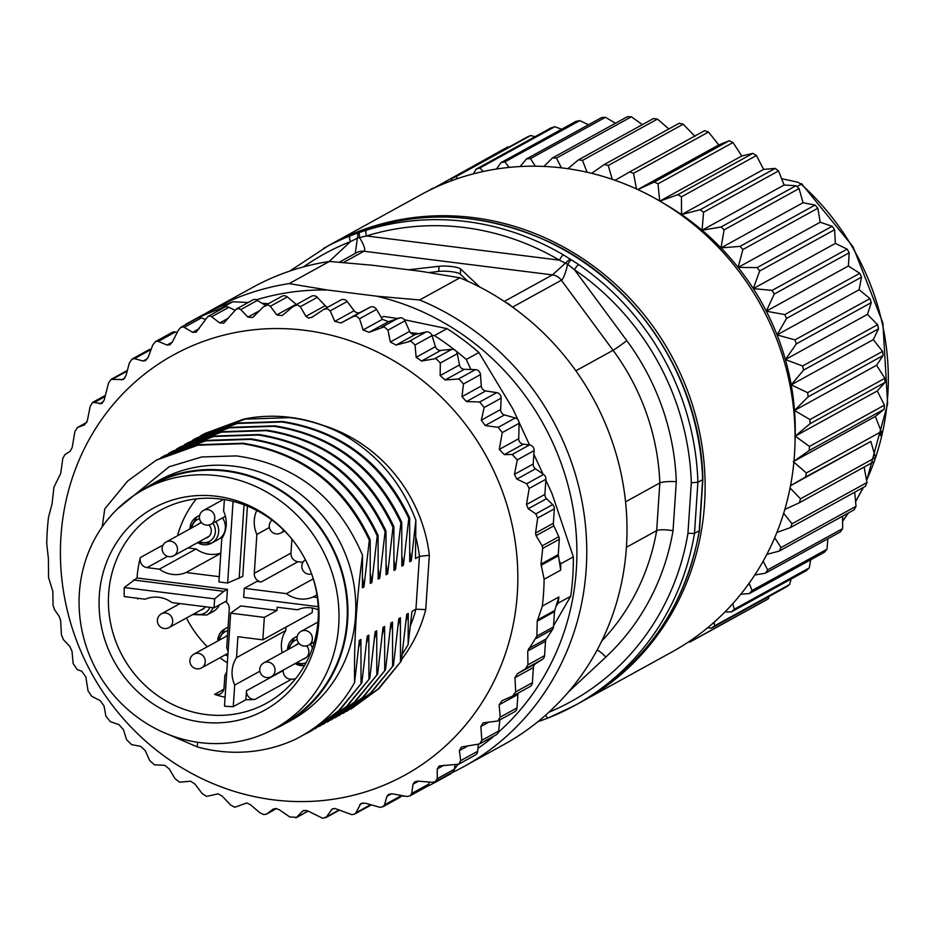 <?xml version="1.0" encoding="UTF-8"?>
<svg xmlns="http://www.w3.org/2000/svg" width="935" height="935" viewBox="0 0 935 935"><rect width="100%" height="100%" fill="white"/><g stroke="black" fill="none" stroke-linecap="round" stroke-linejoin="round"><path stroke-width="1.4" d="M102.195 526.861L104.778 508.85L127.721 480.987L156.285 460.172L197.893 445.2L242.422 443.704C300.976 452.996 343.274 485.171 369.337 540.208L363.96 586.935L362.383 587.799L362.523 555.261C337.757 497.291 295.717 464.169 236.403 455.906L201.703 456.97L169.118 466.775L117.401 508.956M151.248 484.646L159.137 480.298A136.966 128.621 61.2 0 1 234.112 466.203A136.966 128.621 61.2 0 1 352.343 576.357A136.966 128.621 61.2 0 1 291.288 720.242L283.387 724.59A136.966 128.621 -118.8 0 0 344.454 580.705A136.966 128.621 -118.8 0 0 226.223 470.55A136.966 128.621 -118.8 0 0 151.248 484.646A136.966 128.621 -118.8 0 0 140.133 491.576M197.449 742.238L197.308 746.913A155.97 146.468 -118.8 0 0 218.369 751.132A155.97 146.468 -118.8 0 0 294.911 739.538C320.74 726.577 340.632 707.573 354.599 682.527C353.897 641.737 356.539 599.312 362.523 555.261M271.594 730.27A136.966 128.621 -118.8 0 0 283.387 724.59M143.277 489.788L151.564 485.218A136.3 128.001 61.2 0 1 285.736 494.241A136.3 128.001 61.2 0 1 347.002 620.887A136.3 128.001 61.2 0 1 283.071 724.017L274.796 728.575A136.3 128.001 -118.8 0 0 338.715 625.445A136.3 128.001 -118.8 0 0 277.45 498.799A136.3 128.001 -118.8 0 0 143.277 489.788A136.3 128.001 -118.8 0 0 79.358 592.907A136.3 128.001 -118.8 0 0 140.612 719.553A136.3 128.001 -118.8 0 0 274.796 728.575M318.765 622.944A115.332 108.308 61.2 0 1 201.539 722.077A115.332 108.308 61.2 0 1 99.309 595.42A115.332 108.308 61.2 0 1 177.872 498.542A115.332 108.308 61.2 0 1 297.061 545.923A115.332 108.308 61.2 0 1 309.555 568.597A115.332 108.308 61.2 0 1 318.765 622.944M309.438 568.316A110.096 103.388 61.2 0 1 318.11 619.928A110.096 103.388 61.2 0 1 266.487 703.225A110.096 103.388 61.2 0 1 158.108 695.944A110.096 103.388 61.2 0 1 108.635 593.655A110.096 103.388 61.2 0 1 160.259 510.358A110.096 103.388 61.2 0 1 297.236 546.169M227.439 589.342L226.679 600.889L214.045 607.844L171.888 602.561A28.576 26.834 61.2 0 0 145.229 599.218L124.25 596.577A110.096 103.388 -118.8 0 1 124.273 587.531L137.036 578.005L227.439 589.342L223.839 591.329L133.436 579.992M186.416 618.012A110.096 103.388 -118.8 0 0 207.325 646.751M219.97 657.749A110.096 103.388 -118.8 0 0 227.369 662.833M226.773 671.903A28.576 26.834 61.2 0 1 224.879 675.292L224.038 687.938A7.866 7.386 61.2 0 1 214.606 694.378A110.096 103.388 -118.8 0 0 225.078 697.265M262.84 639.844L264.336 617.392L230.665 613.161L224.494 706.147A110.096 103.388 -118.8 0 0 233.259 706.661L234.697 685.063A28.576 26.834 61.2 0 1 232.114 670.921A28.576 26.834 61.2 0 1 236.52 657.644L237.911 636.712L262.84 639.844L312.161 612.682L312.465 608.066M245.882 699.707L246.478 690.755A7.866 7.386 61.2 0 0 254.893 699.427A110.096 103.388 -118.8 0 1 245.882 699.707L233.259 706.661M283.2 670.138L283.176 670.547A7.866 7.386 -118.8 0 0 291.591 679.219A110.096 103.388 -118.8 0 0 295.483 678.857M223.839 591.329L214.641 598.867L124.273 587.531M196.362 498.869A110.096 103.388 -118.8 0 0 177.486 535.755M219.257 576.673L186.042 572.512A28.576 26.834 61.2 0 1 159.394 569.17L147.099 567.627A7.866 7.386 61.2 0 1 140.367 557.529A110.096 103.388 -118.8 0 0 137.036 578.005M318.204 606.686L243.661 597.336L244.257 588.349L286.426 593.643A28.576 26.834 61.2 0 0 313.073 596.986L316.965 594.847M302.893 562.356L297.938 561.736A7.866 7.386 -118.8 0 1 290.972 553.099L254.285 573.307A7.866 7.386 61.2 0 0 261.251 581.944L256.891 581.395L244.257 588.349M254.285 573.307L256.868 534.423A28.576 26.834 61.2 0 1 254.285 520.269A28.576 26.834 61.2 0 1 256.763 510.452M224.388 499.57L223.617 511.129A28.576 26.834 61.2 0 1 226.2 525.283A28.576 26.834 61.2 0 1 221.794 538.56L218.919 581.932L227.637 583.031L242.761 576.392L247.424 506.104M225.522 601.532A7.866 7.386 61.2 0 1 229.285 608.977L226.702 647.873A28.576 26.834 61.2 0 1 228.117 651.683M318.332 609.807A28.576 26.834 61.2 0 0 297.517 609.784L277.169 607.224L276.959 610.438L240.798 605.903L230.665 613.161M286.063 627.058L285.829 630.482A28.576 26.834 -118.8 0 0 281.435 643.759A28.576 26.834 -118.8 0 0 282.23 652.723M276.959 610.438L264.336 617.392M285.829 630.482L236.52 657.644M234.697 685.063L259.848 671.213M295.635 645.337A8.123 7.632 61.2 0 1 299.025 643.467L263.787 662.88A7.866 7.866 0 0 0 262.805 676.005A7.866 7.866 0 0 0 271.372 676.648A7.866 7.386 -118.8 0 0 272.073 663.803A7.866 7.386 -118.8 0 0 263.787 662.88M306.563 645.898A8.123 7.632 61.2 0 1 303.232 659.105M219.363 604.922A15.077 14.154 61.2 0 1 213.531 611.303L206.822 614.996A15.077 14.154 -118.8 0 0 213.016 607.715M214.045 607.844L214.641 598.867M205.373 606.757A8.123 7.632 61.2 0 1 200.873 610.041M225.814 636.571A8.123 7.632 61.2 0 1 227.532 635.332M187.958 547.933L196.081 548.962A28.576 26.834 -118.8 0 0 220.835 553.041M222.483 517.92A15.077 14.154 61.2 0 1 225.37 528.053A15.077 14.154 61.2 0 1 218.299 539.46L211.59 543.153A15.077 14.154 -118.8 0 0 218.661 531.746A15.077 14.154 -118.8 0 0 215.775 521.613M233.06 501.382L227.637 583.031M239.15 578.379L244.047 504.783M186.042 572.512L220.812 553.368M196.081 548.962L159.394 569.17M198.056 524.418A8.123 7.632 61.2 0 1 201.446 522.56L166.208 541.961A7.866 7.866 0 0 0 170.427 556.699A7.866 7.866 0 0 0 173.793 555.741A7.866 7.386 -118.8 0 0 169.2 541.108A7.866 7.386 -118.8 0 0 166.208 541.961M208.984 524.991A8.123 7.632 61.2 0 1 205.642 538.198M290.972 553.099L291.895 539.144M317.351 597.523L313.073 596.986M313.248 578.858L286.426 593.643M256.868 534.423L269.397 527.515M197.308 746.913L161.404 731.462M273.534 799.857A239.839 225.242 -118.8 0 0 517.312 593.702A239.839 225.242 -118.8 0 0 304.716 330.289A239.839 225.242 -118.8 0 0 60.939 536.445A239.839 225.242 -118.8 0 0 273.534 799.857M151.143 349.304A5.166 4.85 61.2 0 0 148.735 349.865L132.139 359.017L129.334 363.014L126.015 375.578L123.28 379.54L111.101 379.365L108.495 383.175L104.252 399.864L101.728 403.628L92.717 402.33L90.216 406.281L87.329 420.785L84.536 424.864L77.628 427.424L74.917 431.456L72.17 447.584L70.148 451.254L64.772 454.796L62.809 458.442L60.693 473.484L53.949 487.123L52.044 503.953L48.526 517.102A260.818 244.935 -118.8 0 0 46.75 543.913L48.41 558.639L48.538 577.409L52.851 591.481L53.05 605.249L54.487 609.608L59.174 616.352L60.67 620.676L61.406 634.888L63.522 639.785L69.821 646.412L72.018 651.263L73.129 663.558L77.184 669.53L81.731 671.225L85.845 676.94L88.054 690.93L91.77 696.318L100.209 700.642L104.066 706.054L105.877 716.116L110.33 721.656L118.979 724.637L123.408 729.557L126.564 739.678L131.601 744.646L140.659 746.34L145.241 750.618L149.729 760.622L154.415 764.83L164.712 765.297L169.247 768.921L175.02 778.645L179.637 782.198L190.67 781.204L195.064 784.196L202.077 793.476L206.541 796.421L218.147 793.827L222.308 796.223L230.489 804.906L234.72 807.267L246.746 802.978L250.592 804.836L259.86 812.772L263.764 814.595L266.592 814.046L273.172 809.091L276.035 808.506L279.495 809.885L289.745 816.945L296.535 817.377L302.94 810.797M308.176 811.101L295.857 817.891L308.036 811.031M303.805 810.47L302.262 811.311L305.605 810.353L308.585 811.311L322.727 818.312L326.455 816.945L332.217 808.985L334.999 808.483L351.794 814.642L354.622 814.104L355.908 812.772L360.91 803.492L365.655 803.258L379.996 807.337L382.929 806.741L384.472 804.918L386.996 796.234L388.563 794.388L392.793 793.897L406.924 796.503L409.974 795.86L411.716 793.488L413.013 784.208L414.801 781.812L417.91 781.122L432.192 782.314L435.348 781.613L437.253 778.656L437.253 768.932L439.228 765.94L458.676 764.211L460.698 760.634L459.377 750.63L461.469 747.018L479.62 743.909L481.817 740.321L480.87 726.495L483.15 722.86L497.876 721.002L500.225 717.145L499.115 704.85L502.118 700.654L513.175 695.839L529.97 686.582A5.166 4.85 61.2 0 0 532.389 682.679L515.688 691.877L514.951 677.676L517.289 673.819L525.54 668.7L527.936 664.82L527.737 651.052L536.877 636.092L537.228 621.167L542.347 606.09A260.818 244.935 -118.8 0 0 544.123 579.268L541.014 564.097L542.697 548.436L542.16 545.876L536.071 535.638L535.568 533.055L537.683 518.013L535.825 513.888L528.252 508.733L526.452 504.573L529.198 488.444L526.709 483.757L516.833 479.094L514.425 474.361L517.312 459.868L512.205 454.48L504.327 454.62L499.267 449.419L502.259 432.578L498.261 427.342L485.183 425.554L481.326 420.154L484.155 407.531L501.137 398.17L500.634 409.518A5.166 4.85 -118.8 0 0 504.491 414.93L515.255 417.98A5.166 4.85 61.2 0 1 519.112 423.286L518.715 438.714A5.166 4.85 -118.8 0 0 523.308 444.172L529.514 444.943A5.166 4.85 61.2 0 1 534.095 450.623L533.207 464.017A5.166 4.85 -118.8 0 0 535.51 468.809L543.597 474.454A5.166 4.85 61.2 0 1 545.9 479.246L544.895 494.416A5.166 4.85 -118.8 0 0 546.543 498.659L552.678 504.608A5.166 4.85 61.2 0 1 554.326 508.85L553.368 523.261A5.166 4.85 -118.8 0 0 553.847 525.856L558.814 536.702A5.166 4.85 61.2 0 1 559.294 539.296L558.277 554.595L560.696 570.151A260.818 244.935 -118.8 0 0 560.708 563.817L559.072 560.264M512.602 696.119L515.688 691.877M340.433 300.252A5.166 4.85 61.2 0 1 347.166 301.526L354.108 310.736A5.166 4.85 -118.8 0 0 360.337 312.313L369.956 307.288A5.166 4.85 61.2 0 1 376.536 309.38L382.392 319.338L388.422 321.675L400.834 317.678A5.166 4.85 61.2 0 1 404.949 320.822L409.647 331.376A5.166 4.85 -118.8 0 0 410.395 332.591L418.822 333.655L426.033 332.007A5.166 4.85 61.2 0 1 432.005 335.653L435.453 346.651A5.166 4.85 -118.8 0 0 440.852 350.391L451.757 349.339A5.166 4.85 61.2 0 1 457.297 353.675L459.459 364.954A5.166 4.85 -118.8 0 0 464.403 369.313L475.424 369.641A5.166 4.85 61.2 0 1 480.461 374.619L481.291 386.015A5.166 4.85 -118.8 0 0 485.733 390.935L496.695 392.642L479.702 401.992L484.155 407.531M479.702 401.992L466.413 401.571L461.983 396.65L463.468 383.981L458.98 378.991L445.095 379.949L440.151 375.589L440.315 363.037L436.014 358.596L421.545 361.027L416.145 357.287L415.011 345.015L410.956 341.135L396.089 345.062L390.339 342.011L387.967 330.172L384.192 326.841L369.126 332.311L363.084 329.973L359.543 318.742L356.106 315.948L352.962 316.649L341.03 322.949L334.8 321.371L330.172 310.876L327.098 308.585L323.44 309.614L311.717 317.421M340.843 299.995L323.44 309.614M312.22 317.105L308.608 318.099L305.897 316.322L300.287 306.703L297.622 304.892L293.508 306.283L282.066 315.621L276.807 314.885L270.32 306.283L268.088 304.904L263.588 306.703L252.625 317.514L247.939 317.105L240.727 309.602L238.939 308.62L236.123 309.158L223.839 323.078L219.737 322.937L210.609 315.995L207.897 316.474L196.105 332.217L192.61 332.299L183.505 326.923L180.887 327.332L178.316 330.16L172.391 342L169.854 344.805L166.944 345.05L158.027 341.228L155.514 341.591L152.779 345.003L148.139 357.275L145.463 360.665L143.125 361.015L134.43 358.678L151.061 349.526M132.139 359.017L134.43 358.678M86.861 422.339L77.243 427.599L86.873 422.293M266.276 814.245L276.503 808.588L266.276 814.245M384.472 804.918L401.442 795.568A5.166 4.85 61.2 0 1 401.29 795.884L403.838 796.199A260.818 244.935 -118.8 0 0 404.165 796.082M404.317 319.735L447.059 328.652A260.818 244.935 61.2 0 1 478.895 352.507L512.847 408.84L517.873 419.721M519.03 422.211L529.537 444.955M533.85 454.293L542.978 474.022M545.841 480.228L552.012 493.575L573.342 556.863L560.708 563.817M397.211 318.449L383.654 316.439L381.41 317.666M221.607 308.912L220.181 308.737A260.818 244.935 -118.8 0 0 197.694 318.087A260.818 244.935 -118.8 0 0 186.182 324.013A260.818 244.935 -118.8 0 0 185.726 324.27L185.282 324.912M198.349 317.316A260.818 244.935 61.2 0 1 198.804 317.058A260.818 244.935 61.2 0 1 232.803 301.783L248.172 302.519M262.408 303.314L268.438 303.688M220.181 308.737L232.803 301.783M294.583 305.546L311.367 296.301A5.166 4.85 61.2 0 1 317.281 297.342L325.205 305.687A5.166 4.85 -118.8 0 0 327.799 307.183M265.154 305.488L281.856 296.29A5.166 4.85 61.2 0 1 287.314 296.921L296.115 304.249A5.166 4.85 -118.8 0 0 296.453 304.506M236.123 309.158L252.754 299.995A5.166 4.85 61.2 0 1 255.582 299.457L265.482 305.313M447.059 328.652L434.424 335.607L431.876 335.291M470.913 369.512L466.273 359.461L478.895 352.507M573.342 556.863A260.818 244.935 61.2 0 1 570.724 596.238L553.555 625.831M457.951 764.538L454.211 769.423M451.827 772.532L438.293 780.667L439.029 779.58M542.347 606.09L558.908 596.962L556.009 606.277L558.101 603.192L570.724 596.238M450.915 773.712A260.818 244.935 61.2 0 1 450.46 773.97L437.825 780.924A260.818 244.935 -118.8 0 0 438.293 780.667M426.43 786.791A260.818 244.935 -118.8 0 0 437.825 780.924M429.399 782.104L428.709 784.126A5.166 4.85 61.2 0 1 426.325 786.849M401.29 795.884A5.166 4.85 61.2 0 1 399.525 797.602L382.929 806.741M455.158 764.982L454.246 769.295A5.166 4.85 61.2 0 1 451.921 772.485L435.348 781.613M478.299 744.447L477.692 751.272A5.166 4.85 61.2 0 1 475.272 755.071L458.676 764.211M499.874 719.903L498.671 731.041A5.166 4.85 61.2 0 1 496.263 734.735L479.62 743.909M518.2 693.069A5.166 4.85 -118.8 0 0 517.896 694.495L517.008 707.9A5.166 4.85 61.2 0 1 514.589 711.804L497.876 721.002M556.009 606.277L554.49 611.665L553.473 626.953A5.166 4.85 61.2 0 1 552.655 629.384L546.344 638.827A5.166 4.85 -118.8 0 0 545.526 641.246L544.567 655.657A5.166 4.85 61.2 0 1 542.394 659.42L535.58 663.745A5.166 4.85 -118.8 0 0 533.394 667.508L532.389 682.679M560.696 570.151L544.123 579.268M558.101 603.192A260.818 244.935 -118.8 0 0 558.908 596.962M496.695 392.642A5.166 4.85 61.2 0 1 501.137 398.17M466.273 359.461A260.818 244.935 -118.8 0 0 455.31 350.403A260.818 244.935 -118.8 0 0 434.424 335.607M410.395 332.591A5.166 4.85 -118.8 0 0 415.397 334.426L418.822 333.655M207.897 316.474L224.482 307.334A5.166 4.85 61.2 0 1 228.911 307.288L234.755 310.175M180.887 327.332L197.472 318.204A5.166 4.85 61.2 0 1 201.329 317.923L205.209 319.291M155.514 341.579L172.098 332.451A5.166 4.85 61.2 0 1 175.371 331.995L177.182 332.404M498.39 732.257A252.953 237.548 -118.8 0 0 576.334 569.625A252.953 237.548 -118.8 0 0 376.501 296.161L327.577 290.025A252.953 237.548 -118.8 0 0 256.693 299.726M477.937 748.397A252.953 237.548 -118.8 0 0 494.229 735.868M327.577 290.025L289.172 283.609A260.818 244.935 -118.8 0 0 212.222 309.672A260.818 244.935 -118.8 0 0 205.571 313.47M451.547 772.894A260.818 244.935 -118.8 0 0 463.865 766.583A260.818 244.935 -118.8 0 0 586.187 569.251A260.818 244.935 -118.8 0 0 419.64 299.971L376.501 296.161M289.172 283.609L329.412 261.449L372.551 265.26L421.486 271.395L459.88 277.812L419.64 299.971M212.222 309.672L252.462 287.501A260.818 244.935 61.2 0 1 329.412 261.449M459.88 277.812A260.818 244.935 61.2 0 1 626.427 547.092A260.818 244.935 61.2 0 1 504.117 744.424L463.865 766.583M625.55 501.85L659.829 482.963L656.674 530.624L626.415 547.291M539.074 721.317L548.459 717.846A5.248 1.788 -111.5 0 1 545.596 715.193M538.455 721.259L540.243 720.932L539.343 720.523M548.529 717.811A260.818 244.935 -118.8 0 0 575.13 705.306L548.459 717.846A5.248 1.788 -111.5 0 0 548.529 717.811L540.313 720.897M687.95 533.371L694.495 533.382L697.896 482.261L691.316 482.764L687.95 533.371A255.571 240.003 -118.8 0 1 548.845 712.26M691.316 482.764A255.571 240.003 -118.8 0 0 574.452 269.701A5.248 0.853 -55.6 0 1 578.636 264.558L570.958 259.603L567.65 264.301C565.383 273.78 563.291 279.086 561.362 280.231L613.079 350.298A226.737 212.923 61.2 0 1 659.829 482.963C662.973 481.7 668.455 481.268 676.297 481.677L673.036 530.706A239.839 225.242 61.2 0 1 605.798 657.106L568.503 691.877M601.719 641.059A226.737 212.923 61.2 0 0 656.674 530.624C659.794 529.444 665.253 529.467 673.036 530.706M676.297 481.677A239.839 225.242 61.2 0 0 626.812 340.632L574.452 269.701L567.65 264.301L559.434 260.164L366.52 235.959L357.778 237.969L350.496 241.604A255.571 240.003 -118.8 0 0 303.548 266.884M506.49 302.905L511.129 306.119M511.433 306.329A13.102 12.307 -118.8 0 0 506.139 302.671M408.537 269.771L439.064 266.288A13.102 2.536 -176.2 0 1 451.839 266.557A13.102 2.536 -176.2 0 1 460.663 269L479.725 287.022M355.265 253.408L358.117 232.909L366.438 230.139A5.248 1.765 -107.2 0 0 366.52 235.959A255.571 240.003 -118.8 0 1 559.434 260.164A5.248 0.958 120.4 0 1 563.302 254.834L570.958 259.603M359.133 232.546L359.461 237.408C364.288 245.484 365.784 250.101 363.937 251.246L552.433 274.89L569.999 259.007M329.178 261.484L350.496 241.604A5.248 1.788 68.5 0 1 350.076 235.889L358.117 232.909M578.636 264.558A260.818 244.935 -118.8 0 1 697.896 482.261L702.629 479.655L699.228 530.776L694.495 533.382A260.818 244.935 -118.8 0 1 575.13 705.306L579.864 702.699A260.818 244.935 61.2 0 0 699.228 530.776L699.275 530.145M700.923 508.628A258.189 242.469 -118.8 0 0 701.519 499.746M581.044 702.045A260.818 244.935 -118.8 0 0 582.225 701.402A260.818 244.935 -118.8 0 0 705.048 492.909A260.818 244.935 -118.8 0 0 582.68 258.586A260.818 244.935 -118.8 0 0 330.581 244.479A260.818 244.935 -118.8 0 0 329.4 245.134M330.581 244.479L420.54 194.936A260.818 244.935 61.2 0 1 672.627 209.043A260.818 244.935 61.2 0 1 794.995 443.365A260.818 244.935 61.2 0 1 672.183 651.859L582.225 701.402M664.762 204.029A249.014 233.855 61.2 0 1 681.557 214.594A249.014 233.855 61.2 0 1 702.068 230.232A249.014 233.855 61.2 0 1 720.99 247.904A249.014 233.855 61.2 0 1 738.124 267.433A249.014 233.855 61.2 0 1 753.294 288.611A249.014 233.855 61.2 0 1 766.314 311.191A249.014 233.855 61.2 0 1 777.043 334.929A249.014 233.855 61.2 0 1 785.388 359.566A249.014 233.855 61.2 0 1 791.22 384.834A249.014 233.855 61.2 0 1 794.505 410.465A249.014 233.855 61.2 0 1 795.194 436.154L810.026 423.742L884.977 382.45L877.264 390.959L795.194 436.154A249.014 233.855 61.2 0 1 795.054 440.584M781.625 178.678L797.929 182.231L801.178 184.253L801.342 183.47M875.043 459.003A249.014 233.855 61.2 0 0 888.25 384.904A249.014 233.855 61.2 0 0 801.178 184.253L796.947 186.579M688.791 641.854L688.043 642.263M688.686 641.842L689.925 642.064L764.877 600.773A260.818 244.935 61.2 0 0 768.313 598.786L693.349 640.066L693.267 638.71M689.925 642.064A260.818 244.935 -118.8 0 0 693.349 640.066M769.189 596.366L768.313 598.786M707.608 627.806L711.465 628.156L786.428 586.876A260.818 244.935 61.2 0 0 789.619 584.515L714.667 625.796L714.06 622.278M711.465 628.156A260.818 244.935 -118.8 0 0 714.667 625.796M791.092 579.045L789.619 584.515M725.011 611.887L731.38 611.922L806.332 570.642A260.818 244.935 61.2 0 0 809.254 567.931L734.291 609.223L732.724 603.718M731.38 611.922A260.818 244.935 -118.8 0 0 734.291 609.223M810.68 559.796L809.254 567.931M810.026 423.742A260.818 244.935 -118.8 0 0 809.909 419.57L794.505 410.465L808.144 396.826L883.107 355.534L876.574 365.269L884.872 378.289A260.818 244.935 61.2 0 1 884.977 382.45M884.872 378.289L809.909 419.57M876.574 365.269L794.505 410.465M807.618 392.665L791.22 384.834L803.574 370.108L878.526 328.816L873.29 339.639L882.57 351.385L807.618 392.665A260.818 244.935 -118.8 0 1 808.144 396.826M882.57 351.385A260.818 244.935 61.2 0 1 883.107 355.534M873.29 339.639L791.22 384.834M802.627 366.006L785.388 359.566L796.339 343.881L871.303 302.601L867.446 314.37L877.579 324.725L802.627 366.006A260.818 244.935 -118.8 0 1 803.574 370.108M877.579 324.725A260.818 244.935 61.2 0 1 878.526 328.816M867.446 314.37L785.388 359.566M794.984 339.884L777.043 334.929L786.534 318.438L861.497 277.157L859.113 289.733L869.947 298.604L794.984 339.884A260.818 244.935 -118.8 0 1 796.339 343.881M869.947 298.604A260.818 244.935 61.2 0 1 871.303 302.601M859.113 289.733L777.043 334.929M784.792 314.592L766.314 311.191L774.262 294.058L849.225 252.766L848.372 265.996L859.756 273.312L784.792 314.592A260.818 244.935 -118.8 0 1 786.534 318.438M859.756 273.312A260.818 244.935 61.2 0 1 861.497 277.157M848.372 265.996L766.314 311.191M772.146 290.399L753.294 288.611L759.652 270.998L834.616 229.718L835.352 243.416L847.11 249.107L772.146 290.399A260.818 244.935 -118.8 0 1 774.262 294.058M847.11 249.107A260.818 244.935 61.2 0 1 849.225 252.766M835.352 243.416L753.294 288.611M757.198 267.574L738.124 267.433L742.881 249.528L817.833 208.236L820.194 222.238L832.162 226.282L757.198 267.574A260.818 244.935 -118.8 0 1 759.652 270.998M832.162 226.282A260.818 244.935 61.2 0 1 834.616 229.718M820.194 222.238L738.124 267.433M740.099 246.361L720.99 247.904L724.111 229.858L799.074 188.578L803.048 202.708L815.063 205.069L740.099 246.361A260.818 244.935 -118.8 0 1 742.881 249.528M815.063 205.069A260.818 244.935 61.2 0 1 817.833 208.236M803.048 202.708L720.99 247.904M721.037 226.995L702.068 230.232L703.564 212.222L778.516 170.941L784.126 185.025L796.001 185.714L721.037 226.995A260.818 244.935 -118.8 0 1 724.111 229.858M796.001 185.714A260.818 244.935 61.2 0 1 799.074 188.578M784.126 185.025L702.068 230.232M700.233 209.697L681.557 214.594L681.451 196.817L756.415 155.537L763.615 169.399L775.197 168.405L700.233 209.697A260.818 244.935 -118.8 0 1 703.564 212.222M775.197 168.405A260.818 244.935 61.2 0 1 778.516 170.941M681.451 196.817A260.818 244.935 -118.8 0 0 677.91 194.644L659.689 201.189L658.03 183.798L732.993 142.517L741.759 155.993L752.874 153.363A260.818 244.935 61.2 0 1 756.415 155.537M763.615 169.399L681.557 214.594M752.874 153.363L677.91 194.644M741.759 155.993L659.865 201.095M658.03 183.798A260.818 244.935 -118.8 0 0 654.301 182.009L637.88 189.595M636.49 188.964L633.544 173.314L708.508 132.034L718.781 144.937L729.265 140.729L654.301 182.009M729.265 140.729A260.818 244.935 61.2 0 1 732.993 142.517M718.781 144.937L637.775 189.548M633.544 173.314A260.818 244.935 -118.8 0 0 629.676 171.935L615.066 180.315M708.508 132.034A260.818 244.935 61.2 0 0 704.639 130.643L629.676 171.935M612.226 179.333L608.264 165.483L683.228 124.203L694.939 136.381M608.264 165.483A260.818 244.935 -118.8 0 0 604.302 164.513L591.656 173.337M683.228 124.203A260.818 244.935 61.2 0 0 679.266 123.233L604.302 164.513M587.11 172.262L582.482 160.388L657.445 119.096L668.852 128.972M582.482 160.388A260.818 244.935 -118.8 0 0 578.461 159.85L567.896 168.697M657.445 119.096A260.818 244.935 61.2 0 0 653.425 118.558L578.461 159.85M561.386 167.844L556.465 158.073L631.417 116.793L642.368 124.647M556.465 158.073A260.818 244.935 -118.8 0 0 552.433 157.968L543.96 166.43M631.417 116.793A260.818 244.935 61.2 0 0 627.397 116.688L552.433 157.968M535.323 166.208L530.496 158.588L605.459 117.307L615.51 123.233M530.496 158.588A260.818 244.935 -118.8 0 0 526.499 158.915L520.094 166.547M605.459 117.307A260.818 244.935 61.2 0 0 601.462 117.635L526.499 158.915M509.189 167.4L504.865 161.907L579.829 120.627L588.524 124.764M504.865 161.907A260.818 244.935 -118.8 0 0 500.95 162.667L496.497 169.036M579.829 120.627A260.818 244.935 61.2 0 0 575.913 121.386L500.95 162.667M483.255 171.502L479.854 168.008L554.817 126.716L561.631 129.252M479.854 168.008A260.818 244.935 -118.8 0 0 476.067 169.188L473.367 173.863M554.817 126.716A260.818 244.935 61.2 0 0 551.019 127.908L476.067 169.188M457.823 178.527L455.742 176.808L530.706 135.517L535.042 136.709M455.742 176.808A260.818 244.935 -118.8 0 0 452.108 178.398L450.904 180.981M530.706 135.517A260.818 244.935 61.2 0 0 527.071 137.118L452.108 178.398M433.174 188.473L507.74 146.935L508.874 147.146M432.776 188.215A260.818 244.935 -118.8 0 0 429.352 190.214M877.264 390.959L884.44 405.147L809.476 446.427L795.194 436.154M790.542 485.639L805.608 477.002A260.818 244.935 -118.8 0 0 806.332 472.946L793.289 461.645L809.172 450.565A260.818 244.935 -118.8 0 0 809.476 446.427M809.172 450.565L884.124 409.273L875.347 416.449L881.296 431.654L806.332 472.946M805.608 477.002L870.859 441.449L790.531 485.686M881.296 431.654A260.818 244.935 61.2 0 1 880.56 435.71M870.859 441.449L875.464 457.542L800.5 498.822L790.075 487.988M784.827 509.47L799.355 502.75A260.818 244.935 -118.8 0 0 800.5 498.822M799.355 502.75L874.318 461.469A260.818 244.935 61.2 0 0 875.464 457.542M864.104 467.091L867.002 482.507L792.05 523.787L783.67 513.292M776.891 532.447L790.507 527.55A260.818 244.935 -118.8 0 0 792.05 523.787M790.507 527.55L865.471 486.27A260.818 244.935 61.2 0 0 867.002 482.507M854.683 492.207L856.028 506.279L781.064 547.559L774.683 537.789M766.84 554.35L779.147 551.112A260.818 244.935 -118.8 0 0 781.064 547.559M779.147 551.112L854.111 509.832A260.818 244.935 61.2 0 0 856.028 506.279M842.587 516.178L842.645 528.602L767.682 569.883L763.147 561.199M754.767 575.013L765.403 573.19A260.818 244.935 -118.8 0 0 767.682 569.883M765.403 573.19L840.366 531.91A260.818 244.935 61.2 0 0 842.645 528.602M827.872 538.782L826.996 549.231L752.032 590.511L749.122 583.265M740.789 594.251L749.414 593.538A260.818 244.935 -118.8 0 0 752.032 590.511M749.414 593.538L824.378 552.258A260.818 244.935 61.2 0 0 826.996 549.231M875.347 416.449L793.967 461.271M884.44 405.147A260.818 244.935 61.2 0 1 884.124 409.273M328.22 245.788C399.993 208.575 474.057 207.488 550.411 242.516C638.687 284.287 700.888 380.931 702.875 479.339L702.629 479.655A260.818 244.935 61.2 0 0 328.22 245.788L289.686 271.115M467.886 281.283L460.324 274.13A13.102 2.536 3.8 0 0 451.5 271.688A13.102 2.536 3.8 0 0 438.725 271.43L428.99 272.529M410.465 625.62A140.238 131.695 61.2 0 0 415.935 609.223L425.729 609.585L429.34 555.273L419.441 556.383L415.935 609.223L411.984 611.385L408.127 644.589L402.214 654.418M406.047 621.167L408.279 613.43L408.127 644.589M408.279 613.43L406.702 614.307L401.325 661.022L378.149 689.025L346.616 711.395M351.011 709.046L378.979 688.569L401.325 661.022M398.158 625.515L400.39 617.778L400.484 661.489M400.39 617.778L398.813 618.643L393.436 665.369L370.26 693.373L338.727 715.742M343.122 713.382L371.09 692.917L393.436 665.369M390.269 629.851L392.501 622.126L392.595 665.837M392.501 622.126L390.912 622.99L385.547 669.717L362.371 697.709L330.838 720.09M335.233 717.729L363.201 697.265L385.547 669.717M382.38 634.199L384.601 626.473L384.706 670.185M384.601 626.473L383.023 627.338L377.658 674.065L354.47 702.056L322.937 724.426M327.343 722.077L355.3 701.612L377.658 674.065M374.491 638.547L376.712 630.821L376.805 674.532M376.712 630.821L375.134 631.686L369.769 678.413L346.581 706.404L315.048 728.774M319.454 726.425L347.411 705.948L369.769 678.413M366.602 642.894L368.822 635.157L368.916 678.88M368.822 635.157L367.245 636.034L361.88 682.76L338.692 710.752L310.712 731.24L303.501 734.922M311.554 730.773L339.522 710.296L361.88 682.76M358.713 647.242L360.933 639.505L361.027 683.216M360.933 639.505L359.356 640.381L354.599 682.527M369.337 540.208L370.178 539.74C344.384 484.891 302.075 452.715 243.275 443.237L198.839 444.709L157.127 459.716M160.68 457.823L164.174 455.836L205.782 440.852L250.311 439.356C308.866 448.648 351.174 480.824 377.226 535.86L371.861 582.587L370.283 583.452L370.178 539.74M377.226 535.86L378.067 535.393C352.273 480.543 309.964 448.368 251.164 438.889L206.728 440.373L165.016 455.368M168.569 453.475L172.063 451.488L213.671 436.505L258.2 435.009C316.755 444.312 359.063 476.476 385.115 531.512L379.75 578.239L378.172 579.116L378.067 535.393M385.115 531.512L385.968 531.045C360.162 476.195 317.853 444.02 259.053 434.541L214.618 436.026L172.917 451.021M176.458 449.127L179.952 447.14L221.56 432.157L266.101 430.661C324.644 439.964 366.952 472.128 393.004 527.165L387.639 573.891L386.061 574.768L385.968 531.045M393.004 527.165L393.857 526.709C368.051 471.848 325.742 439.684 266.942 430.193L222.507 431.678L180.806 446.673M184.347 444.779L187.853 442.793L229.449 427.821L273.99 426.313C332.533 435.617 374.841 467.781 400.905 522.829L395.528 569.555L393.951 570.42L393.857 526.709M400.905 522.829L401.746 522.361C375.94 467.5 333.643 435.336 274.832 425.846L230.396 427.33L188.695 442.325M192.248 440.443L195.742 438.445L237.35 423.473L281.879 421.977C340.433 431.269 382.731 463.433 408.794 518.481L403.417 565.207L401.84 566.072L401.746 522.361M408.794 518.481L409.635 518.013C383.829 463.152 341.532 430.988 282.721 421.51L238.285 422.982L196.584 437.977M415.911 537.625A140.238 131.695 61.2 0 1 419.441 556.383L415.491 558.557L415.865 520.234L411.307 560.86L409.729 561.725L409.635 518.013M363.96 586.935L362.558 578.262M371.861 582.587L370.447 573.915M379.75 578.239L378.336 569.579M387.639 573.891L386.225 565.231M395.528 569.555L394.114 560.883M403.417 565.207L402.015 556.535M411.307 560.86L409.904 552.188M415.865 520.234C401.419 482.355 376.747 453.522 341.859 433.735C325.275 425.203 307.907 419.827 289.768 417.629L245.239 419.125L203.631 434.097L200.137 436.096M204.473 433.641L243.591 419.149A155.97 146.468 61.2 0 1 290.224 417.372A155.97 146.468 61.2 0 1 341.859 433.735M137.562 598.248A7.866 7.386 -118.8 0 0 137.62 598.973L138.684 598.388M223.827 689.305L214.606 694.378M254.893 699.427L291.591 679.219M163.157 544.976L140.367 557.529M283.176 670.547L246.478 690.755M297.19 636.583A15.077 14.154 -118.8 0 0 294.63 637.658A15.077 14.154 -118.8 0 0 287.571 649.065A15.077 14.154 -118.8 0 0 287.536 649.79M295.121 663.569A15.077 14.154 -118.8 0 0 304.518 665.603L295.004 663.64M313.95 643.409A15.077 14.154 -118.8 0 0 313.365 642.52M312.419 648.165A12.447 11.688 -118.8 0 0 310.397 644.157M297.131 639.528A12.447 11.688 -118.8 0 0 289.382 648.773M296.968 662.553A12.447 11.688 -118.8 0 0 306.119 662.693M305.675 645.968A7.866 7.386 -118.8 0 0 312.009 636.186A7.866 7.386 -118.8 0 0 301.093 631.335L317.958 622.044M194.62 613.489A12.447 11.688 -118.8 0 0 209.814 607.318M161.428 613.816A7.866 7.866 0 0 0 162.889 628.203A7.866 7.866 0 0 0 169.025 627.584A7.866 7.386 -118.8 0 0 167.026 613.278A7.866 7.386 -118.8 0 0 161.428 613.816L180.011 603.578M228.047 627.63A15.077 14.154 -118.8 0 0 224.809 628.893A15.077 14.154 -118.8 0 0 217.738 640.3M227.848 630.611A12.447 11.688 -118.8 0 0 219.55 640.019M227.147 653.799A12.447 11.688 -118.8 0 0 227.953 654.114M193.966 654.114A7.866 7.866 0 0 0 189.934 661.805A7.866 7.866 0 0 0 201.551 667.894A7.866 7.386 -118.8 0 0 205.209 660.589A7.866 7.386 -118.8 0 0 193.966 654.114L227.509 635.636M147.099 567.627L167.599 556.337M203.503 510.416A7.866 7.866 0 0 0 202.521 523.553A7.866 7.866 0 0 0 211.088 524.196A7.866 7.386 -118.8 0 0 211.789 511.351A7.866 7.386 -118.8 0 0 203.503 510.416L223.465 499.43M199.611 515.664A15.077 14.154 -118.8 0 0 197.051 516.739A15.077 14.154 -118.8 0 0 189.98 528.146A15.077 14.154 -118.8 0 0 189.957 528.883M197.542 542.662A15.077 14.154 -118.8 0 0 211.59 543.153L197.414 542.732M199.389 541.645A12.447 11.688 -118.8 0 0 215.377 531.863A12.447 11.688 -118.8 0 0 212.818 523.249M199.541 518.609A12.447 11.688 -118.8 0 0 191.804 527.866M170.789 556.594A7.866 7.386 -118.8 0 0 173.793 555.741L209.008 536.339M261.251 581.944L297.938 561.736M272.027 520.082A7.866 7.866 0 0 0 280.921 532.962A7.866 7.386 -118.8 0 0 283.702 530.157M322.797 425.273A148.104 139.081 61.2 0 1 429.34 555.273M425.729 609.585A148.104 139.081 61.2 0 1 401.536 659.537M428.709 784.126L411.716 793.488M386.996 796.234L391.496 793.757M359.589 804.836L363.072 802.92M370.505 804.731L355.908 812.772M331.212 809.885L333.701 808.518M339.3 809.874L326.455 816.945M413.013 784.208L418.541 781.157M454.246 769.295L437.253 778.656M437.253 768.932L444.09 765.169M477.692 751.272L460.698 760.634M459.377 750.63L468.248 745.744M498.671 731.041L481.817 740.321M480.87 726.495L489.087 721.96M517.008 707.9L500.225 717.145M499.115 704.85L517.896 694.495M514.951 677.676L533.394 667.508M535.58 663.745L517.289 673.819M525.54 668.7L542.394 659.42M544.567 655.657L527.936 664.82M527.737 651.052L545.526 641.246M546.344 638.827L528.567 648.61M536 638.558L552.655 629.384M553.473 626.953L536.877 636.092M537.228 621.167L554.49 611.665M554.7 610.508L537.45 619.999M541.084 565.301L558.335 555.776M558.277 554.595L541.014 564.097M542.697 548.436L559.294 539.296M558.814 536.702L542.16 545.876M536.071 535.638L553.847 525.856M553.368 523.261L535.568 533.055M537.683 518.013L554.326 508.85M552.678 504.608L535.825 513.888M528.252 508.733L546.543 498.659M544.895 494.416L526.452 504.573M529.198 488.444L545.9 479.246M543.597 474.454L526.709 483.757M516.833 479.094L535.51 468.809M533.207 464.017L514.425 474.361M517.312 459.868L534.095 450.623M529.514 444.943L512.205 454.48M504.327 454.62L523.308 444.172M518.715 438.714L499.267 449.419M502.259 432.578L519.112 423.286M515.255 417.98L498.261 427.342M485.183 425.554L504.491 414.93M500.634 409.518L481.326 420.154M466.413 401.571L485.733 390.935M481.291 386.015L461.983 396.65M463.468 383.981L480.461 374.619M475.424 369.641L458.43 379.002M445.095 379.949L464.403 369.313M459.459 364.954L440.151 375.589M440.315 363.037L457.297 353.675M451.757 349.339L434.763 358.689M421.545 361.027L440.852 350.391M435.453 346.651L416.145 357.287M415.011 345.015L432.005 335.653M426.033 332.007L409.039 341.368M396.089 345.062L415.397 334.426M409.647 331.376L390.339 342.011M387.967 330.172L404.949 320.822M398.637 317.923L381.644 327.285M369.126 332.311L388.422 321.675M382.392 319.338L363.084 329.973M359.543 318.742L376.536 309.38M369.956 307.288L352.962 316.649M341.03 322.949L360.337 312.313M354.108 310.736L334.8 321.371M330.172 310.876L347.166 301.526M325.205 305.687L305.897 316.322M300.287 306.703L317.281 297.342M296.115 304.249L276.807 314.885M270.32 306.283L287.314 296.921M259.766 310.607L247.939 317.105M240.727 309.602L257.698 300.24M228.28 318.239L219.737 322.937M211.918 316.638L228.911 307.288M199.237 328.652L192.61 332.299M184.335 327.273L201.329 317.923M172.344 342.081L166.944 345.05M158.377 341.357L175.371 331.995M147.496 358.608L143.125 361.015M124.858 378.091L121.515 379.937M112.843 378.991L127.195 371.078M103.61 401.559L99.496 403.826M94.938 402.132L105.071 396.557M597.126 650.035A13.102 4.383 -133 0 1 605.798 657.106M626.812 340.632A13.102 0.631 -36.4 0 1 613.079 350.298L575.866 370.798M512.544 307.124L561.362 280.231A13.102 12.307 61.2 0 0 552.433 274.89L504.269 301.421M343.425 262.536L363.937 251.246A13.102 12.307 61.2 0 0 356.784 252.579L339.3 262.209M350.076 235.889A260.818 244.935 -118.8 0 0 323.487 248.394M563.302 254.834A260.818 244.935 -118.8 0 0 366.438 230.139M874.143 461.563A249.014 233.855 61.2 0 1 866.581 480.193M863.028 487.614A249.014 233.855 61.2 0 1 855.572 501.359M848.185 513.093A249.014 233.855 61.2 0 1 842.61 521.017M460.324 274.13L460.663 269M439.064 266.288L438.725 271.43M287.419 649.86L294.63 637.658L297.283 636.197M271.372 676.648L306.598 657.258M301.093 631.335A7.866 7.866 0 0 0 305.313 646.073A7.866 7.866 0 0 0 308.679 645.103L314.359 641.983M206.822 614.996L192.645 614.576M169.025 627.584L204.239 608.194M217.586 641.106L224.809 628.893L228.082 627.093M227.813 656.136L225.171 654.874M201.551 667.894L228 653.32M211.088 524.196L225.405 516.319M189.828 528.953L197.051 516.739L199.704 515.29M305.418 559.749A7.866 7.866 0 0 0 311.624 573.985M280.921 532.962L284.52 530.975M426.547 786.732L409.974 795.86M371.242 804.953L354.622 814.104M339.65 810.026L325.45 817.844M127.37 370.4L111.101 379.365M105.374 395.365L92.717 402.33M198.804 317.058L186.182 324.013M699.473 530.542C685.121 607.469 645.255 664.855 579.864 702.699M801.342 183.459L853.059 246.782L882.897 322.984L887.619 403.85L866.663 480.66M863.426 487.392L855.607 501.698M848.501 512.918L842.61 521.239M828.515 538.431L827.849 539.168M699.473 530.461L702.875 479.41"/></g></svg>
